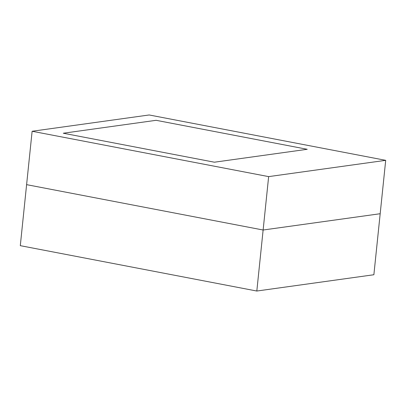 <?xml version="1.0" encoding="UTF-8"?>
<svg xmlns="http://www.w3.org/2000/svg" width="406" height="406" viewBox="0 0 406 406"><rect width="100%" height="100%" fill="white"/><g stroke="black" fill="none" stroke-linecap="round" stroke-linejoin="round"><path stroke-width="0.61" d="M156.122 120.308L307.235 149.291L214.398 162.207L63.285 133.229L156.122 120.308L63.285 133.229L214.398 162.207L307.235 149.291L156.122 120.308L307.235 149.291L214.398 162.207L63.285 133.229L156.122 120.308L307.235 149.291L214.398 162.207L63.285 133.229L156.122 120.308M268.645 176.62L32.125 131.26L26.603 184.649L263.129 230.014L268.645 176.62L263.129 230.014L380.183 213.723L385.7 160.334L373.875 274.74L380.183 213.723L263.129 230.014L380.183 213.723L263.129 230.014L256.82 291.031L373.875 274.74L256.82 291.031L263.129 230.014L26.603 184.649L32.125 131.26L149.18 114.969L385.7 160.334L268.645 176.62L385.7 160.334L149.18 114.969L32.125 131.26L268.645 176.62M26.603 184.649L263.129 230.014L26.603 184.649L20.3 245.666L256.82 291.031L20.3 245.666L26.603 184.649"/></g></svg>
